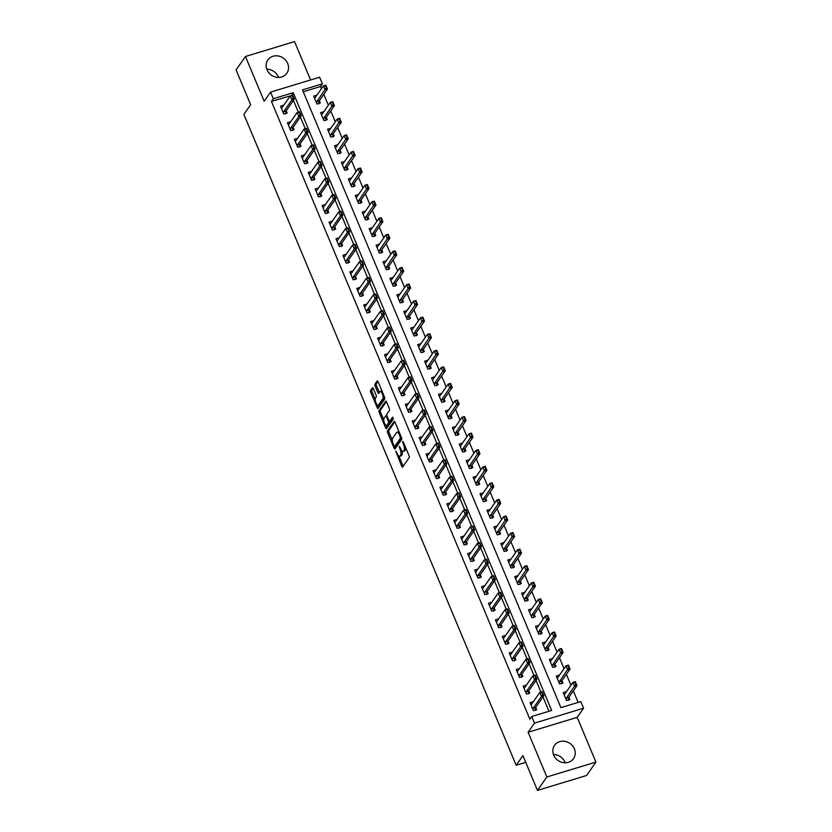 <?xml version="1.0" encoding="UTF-8"?>
<svg xmlns="http://www.w3.org/2000/svg" width="832" height="832" viewBox="0 0 832 832"><rect width="100%" height="100%" fill="white"/><g stroke="black" fill="none" stroke-linecap="round" stroke-linejoin="round"><path stroke-width="1.25" d="M395.782 451.162L401.69 466.274A1.456 0.52 -106.9 0 0 402.49 467.137A1.456 0.52 -106.9 0 0 402.605 467.043L409.23 457.569A1.456 0.52 -106.9 0 0 409.053 455.738L403.27 441.906L402.636 441.366L403.51 444.434A4.67 1.685 -106.9 0 1 404.071 450.289L403.52 451.079A4.67 1.685 -106.9 0 1 403.135 451.381A4.67 1.685 -106.9 0 1 400.598 448.594L399.214 446.264L400.078 449.332A4.67 1.685 -106.9 0 1 400.65 455.187L400.098 455.978A4.67 1.685 -106.9 0 1 399.703 456.279A4.67 1.685 -106.9 0 1 397.176 453.492L395.782 451.162M266.791 69.222A11.586 10.4 -145.1 0 1 278.314 76.887A11.586 10.4 -145.1 0 1 278.522 77.418M266.999 69.753A11.586 10.4 34.9 0 0 276.422 77.241A11.586 10.4 34.9 0 0 286.842 73.247A11.586 10.4 34.9 0 0 287.685 63.471A11.586 10.4 34.9 0 0 278.262 55.983A11.586 10.4 34.9 0 0 267.842 59.977A11.586 10.4 34.9 0 0 266.999 69.753M553.478 754.582A11.586 10.4 -145.1 0 1 565.001 762.247A11.586 10.4 -145.1 0 1 565.209 762.778M553.686 755.113A11.586 10.4 34.9 0 0 563.118 762.601A11.586 10.4 34.9 0 0 573.529 758.607A11.586 10.4 34.9 0 0 574.382 748.831A11.586 10.4 34.9 0 0 564.949 741.354A11.586 10.4 34.9 0 0 554.538 745.337A11.586 10.4 34.9 0 0 553.686 755.113M373.35 388.586A1.456 0.52 -106.9 0 0 372.549 387.712A1.456 0.52 -106.9 0 0 372.434 387.806L370.573 390.468A1.456 0.52 -106.9 0 0 370.75 392.298L377.177 407.649A1.456 0.52 -106.9 0 0 377.967 408.522A1.456 0.52 -106.9 0 0 378.082 408.429L384.706 398.944A1.456 0.52 -106.9 0 0 384.53 397.114L378.113 381.763A1.456 0.52 -106.9 0 0 377.322 380.89A1.456 0.52 -106.9 0 0 377.198 380.983L374.951 384.197A1.456 0.52 -106.9 0 0 375.128 386.027L377.874 392.6A1.456 0.52 -106.9 0 0 378.674 393.463A1.456 0.52 -106.9 0 0 378.789 393.37L379.902 391.778A3.9 1.404 -106.9 0 1 380.224 391.529A3.9 1.404 -106.9 0 1 382.533 394.347A3.9 1.404 -106.9 0 1 382.814 398.746L378.456 404.986A3.9 1.404 -106.9 0 1 378.134 405.236A3.9 1.404 -106.9 0 1 375.825 402.418A3.9 1.404 -106.9 0 1 375.544 398.018L376.272 396.978A1.456 0.52 -106.9 0 0 376.095 395.158L373.35 388.586M273.322 98.738L270.546 92.113L319.623 77.22L322.39 83.845L302.494 89.887L560.914 707.637L580.809 701.605L583.575 708.23L534.508 723.122L531.731 716.498L551.626 710.455L293.218 92.706L273.322 98.738L271.44 101.421L529.859 719.181L531.731 716.498M537.472 790.4L546.842 776.984L595.92 762.091L586.539 775.507L537.472 790.4L522.912 755.602L516.162 765.263L243.89 114.369L250.64 104.707L236.08 69.909L245.461 56.493L264.17 101.234L270.546 92.113M595.92 762.091L577.2 717.35L528.133 732.243L546.842 776.984M528.133 732.243L534.508 723.122M387.504 430.934A1.456 0.52 -106.9 0 0 387.681 432.765L394.098 448.115A1.456 0.52 -106.9 0 0 394.888 448.989A1.456 0.52 -106.9 0 0 395.013 448.895L401.638 439.41A1.456 0.52 -106.9 0 0 401.461 437.58L395.044 422.23A1.456 0.52 -106.9 0 0 394.243 421.366A1.456 0.52 -106.9 0 0 394.129 421.46L387.504 430.934L388.825 430.529A1.456 0.52 -106.9 0 0 389.002 432.359L392.319 440.274M385.632 427.887L379.215 412.526A1.456 0.52 -106.9 0 1 379.038 410.706L385.663 401.222A1.456 0.52 -106.9 0 1 385.788 401.128A1.456 0.52 -106.9 0 1 386.578 401.991L389.324 408.564A1.456 0.52 -106.9 0 1 389.501 410.394L386.818 414.242A1.456 0.52 -106.9 0 0 386.994 416.073L388.814 420.43A1.456 0.52 -106.9 0 0 389.605 421.294A1.456 0.52 -106.9 0 0 389.73 421.2L392.61 417.134L393.286 419.016L386.547 428.657A1.456 0.52 -106.9 0 1 386.433 428.75A1.456 0.52 -106.9 0 1 385.632 427.887L386.963 427.482L386.069 425.35M310.575 79.966L294.528 41.6L245.461 56.493M548.964 711.266L542.974 696.946M540.956 692.11L536.047 680.378M534.019 675.532L529.11 663.801M527.093 658.965L522.184 647.234M520.156 642.398L515.247 630.666M513.23 625.82L508.321 614.089M506.293 609.253L501.384 597.522M499.366 592.686L494.458 580.954M492.43 576.108L487.521 564.377M485.503 559.541L480.594 547.81M478.566 542.974L473.658 531.242M471.64 526.396L466.731 514.665M464.703 509.829L459.794 498.098M457.777 493.262L452.868 481.53M450.84 476.684L445.931 464.953M443.914 460.117L439.005 448.386M436.977 443.55L432.068 431.818M430.05 426.972L425.142 415.241M423.114 410.405L418.205 398.674M416.187 393.838L411.278 382.106M409.25 377.26L404.342 365.529M402.324 360.693L397.415 348.962M395.387 344.126L390.478 332.394M388.45 327.548L383.552 315.817M381.524 310.981L376.615 299.25M374.587 294.414L369.689 282.682M367.661 277.836L362.752 266.105M360.724 261.269L355.826 249.538M353.798 244.702L348.889 232.97M346.861 228.124L341.962 216.393M339.934 211.557L335.026 199.826M332.998 194.99L328.099 183.258M326.071 178.412L321.162 166.681M319.134 161.845L314.236 150.114M312.208 145.278L307.299 133.546M305.271 128.7L300.373 116.969M298.345 112.133L293.436 100.402M291.408 95.566L271.44 101.421M533.343 701.688L530.057 702.686L533.385 710.642L536.702 709.634L535.735 707.314M526.406 685.121L523.12 686.109L526.448 694.065L529.766 693.056L528.798 690.747M519.48 668.543L516.194 669.542L519.522 677.498L522.839 676.489L521.862 674.17M512.543 651.976L509.257 652.974L512.585 660.93L515.902 659.922L514.935 657.602M505.617 635.409L502.33 636.397L505.658 644.353L508.976 643.344L507.998 641.035M498.68 618.831L495.394 619.83L498.722 627.786L502.039 626.777L501.072 624.458M491.754 602.264L488.467 603.262L491.795 611.218L495.113 610.21L494.135 607.89M484.817 585.697L481.53 586.685L484.858 594.641L488.176 593.642L487.209 591.323M477.89 569.119L474.604 570.118L477.932 578.074L481.25 577.065L480.272 574.746M470.954 552.552L467.667 553.55L470.995 561.506L474.313 560.498L473.346 558.178M464.027 535.985L460.741 536.973L464.069 544.929L467.386 543.93L466.409 541.611M457.09 519.407L453.804 520.406L457.132 528.362L460.45 527.353L459.482 525.034M450.164 502.84L446.878 503.838L450.206 511.794L453.523 510.786L452.546 508.466M443.227 486.273L439.941 487.261L443.269 495.217L446.586 494.218L445.619 491.899M436.301 469.695L433.014 470.694L436.342 478.65L439.66 477.641L438.682 475.332M429.364 453.128L426.078 454.126L429.406 462.082L432.723 461.074L431.756 458.754M422.438 436.561L419.151 437.549L422.479 445.505L425.797 444.506L424.819 442.187M415.501 419.983L412.214 420.982L415.542 428.938L418.86 427.929L417.893 425.62M408.574 403.416L405.288 404.414L408.616 412.37L411.934 411.362L410.956 409.042M401.638 386.849L398.351 387.837L401.679 395.793L404.997 394.794L404.03 392.475M394.711 370.271L391.425 371.27L394.753 379.226L398.07 378.217L397.093 375.908M387.774 353.704L384.488 354.702L387.816 362.658L391.134 361.65L390.166 359.33M380.848 337.137L377.562 338.135L380.89 346.081L384.207 345.082L383.23 342.763M373.911 320.559L370.625 321.558L373.953 329.514L377.27 328.505L376.303 326.196M366.985 303.992L363.698 304.99L367.026 312.946L370.344 311.938L369.366 309.618M360.048 287.425L356.762 288.423L360.09 296.369L363.407 295.37L362.44 293.051M353.122 270.847L349.835 271.846L353.163 279.802L356.481 278.793L355.503 276.484M346.185 254.28L342.898 255.278L346.226 263.234L349.544 262.226L348.577 259.906M339.258 237.713L335.972 238.711L339.3 246.657L342.618 245.658L341.64 243.339M332.322 221.135L329.035 222.134L332.363 230.09L335.681 229.081L334.714 226.772M325.385 204.568L322.109 205.566L325.437 213.522L328.754 212.514L327.777 210.194M318.458 188.001L315.172 188.999L318.5 196.945L321.818 195.946L320.85 193.627M311.522 171.423L308.246 172.422L311.574 180.378L314.881 179.369L313.914 177.06M304.595 154.856L301.309 155.854L304.637 163.81L307.954 162.802L306.987 160.482M297.658 138.289L294.382 139.287L297.71 147.233L301.018 146.234L300.05 143.915M290.732 121.711L287.446 122.71L290.774 130.666L294.091 129.657L293.124 127.348M283.795 105.144L280.519 106.142L283.847 114.098L287.154 113.09L286.187 110.77M578.146 702.406L573.331 690.893M570.96 685.235L566.394 674.326M564.034 668.668L559.468 657.758M557.097 652.09L552.531 641.181M550.17 635.523L545.605 624.614M543.234 618.956L538.668 608.046M536.307 602.378L531.742 591.469M529.37 585.811L524.805 574.902M522.444 569.244L517.878 558.334M515.507 552.666L510.942 541.757M508.581 536.099L504.015 525.19M501.644 519.532L497.078 508.622M494.718 502.954L490.152 492.045M487.781 486.387L483.215 475.478M480.854 469.82L476.289 458.91M473.918 453.242L469.352 442.333M466.991 436.675L462.426 425.766M460.054 420.108L455.489 409.198M453.128 403.53L448.562 392.621M446.191 386.963L441.626 376.054M439.265 370.396L434.699 359.486M432.328 353.818L427.762 342.909M425.402 337.251L420.836 326.342M418.465 320.684L413.899 309.774M411.538 304.106L406.973 293.197M404.602 287.539L400.036 276.63M397.675 270.972L393.11 260.062M390.738 254.394L386.173 243.485M383.812 237.827L379.246 226.918M376.875 221.26L372.31 210.35M369.949 204.682L365.383 193.773M363.012 188.115L358.446 177.206M356.086 171.548L351.52 160.638M349.149 154.97L344.583 144.061M342.222 138.403L337.657 127.494M335.286 121.836L330.72 110.926M328.359 105.258L323.794 94.349M321.422 88.691L320.518 86.528L303.285 91.759M566.498 691.621L563.212 692.619L566.54 700.575L569.858 699.566L568.89 697.247M559.562 675.054L556.286 676.052L559.614 684.008L562.921 682.999L561.954 680.68M552.635 658.486L549.349 659.474L552.677 667.43L555.994 666.422L555.027 664.113M545.698 641.909L542.422 642.907L545.75 650.863L549.058 649.854L548.09 647.535M538.772 625.342L535.486 626.34L538.814 634.296L542.131 633.287L541.164 630.968M531.835 608.774L528.559 609.762L531.887 617.718L535.194 616.71L534.227 614.401M524.909 592.197L521.622 593.195L524.95 601.151L528.268 600.142L527.301 597.823M517.972 575.63L514.696 576.628L518.024 584.584L521.331 583.575L520.364 581.256M511.046 559.062L507.759 560.05L511.087 568.006L514.405 566.998L513.438 564.689M504.109 542.485L500.833 543.483L504.161 551.439L507.468 550.43L506.501 548.111M497.182 525.918L493.896 526.916L497.224 534.872L500.542 533.863L499.574 531.544M490.246 509.35L486.97 510.338L490.298 518.294L493.605 517.286L492.638 514.977M483.319 492.773L480.033 493.771L483.361 501.727L486.678 500.718L485.711 498.399M476.382 476.206L473.106 477.204L476.434 485.16L479.742 484.151L478.774 481.832M469.456 459.638L466.17 460.626L469.498 468.582L472.815 467.584L471.848 465.265M462.519 443.061L459.243 444.059L462.571 452.015L465.878 451.006L464.911 448.687M455.593 426.494L452.306 427.492L455.634 435.448L458.952 434.439L457.985 432.12M448.656 409.926L445.38 410.914L448.708 418.87L452.015 417.872L451.048 415.553M441.73 393.349L438.443 394.347L441.771 402.303L445.089 401.294L444.122 398.986M434.793 376.782L431.517 377.78L434.845 385.736L438.152 384.727L437.185 382.408M427.866 360.214L424.58 361.202L427.908 369.158L431.226 368.16L430.258 365.841M420.93 343.637L417.654 344.635L420.982 352.591L424.289 351.582L423.322 349.274M414.003 327.07L410.717 328.068L414.045 336.024L417.362 335.015L416.395 332.696M407.066 310.502L403.79 311.49L407.118 319.446L410.426 318.448L409.458 316.129M400.14 293.925L396.854 294.923L400.182 302.879L403.499 301.87L402.532 299.562M393.203 277.358L389.927 278.356L393.255 286.312L396.562 285.303L395.595 282.984M386.277 260.79L382.99 261.778L386.318 269.734L389.636 268.736L388.669 266.417M379.34 244.213L376.064 245.211L379.392 253.167L382.699 252.158L381.732 249.85M372.414 227.646L369.127 228.644L372.455 236.6L375.773 235.591L374.806 233.272M365.477 211.078L362.201 212.077L365.518 220.022L368.836 219.024L367.869 216.705M358.55 194.501L355.264 195.499L358.592 203.455L361.91 202.446L360.942 200.138M351.614 177.934L348.338 178.932L351.655 186.888L354.973 185.879L354.006 183.56M344.687 161.366L341.401 162.365L344.729 170.31L348.046 169.312L347.079 166.993M337.75 144.789L334.474 145.787L337.792 153.743L341.11 152.734L340.142 150.426M330.824 128.222L327.538 129.22L330.866 137.176L334.183 136.167L333.216 133.848M323.887 111.654L320.611 112.653L323.929 120.598L327.246 119.6L326.279 117.281M316.961 95.077L313.674 96.075L317.002 104.031L320.32 103.022L319.353 100.714M516.162 765.263L525.741 762.351M320.518 86.528L322.39 83.845M577.2 717.35L583.575 708.23M291.335 95.389L293.218 92.706M399.703 456.279L401.034 455.874A4.67 1.685 -106.9 0 0 401.419 455.572L400.098 455.978M402.054 450.944A4.67 1.685 -106.9 0 1 401.97 454.782L401.419 455.572M403.135 451.381L404.456 450.975A4.67 1.685 -106.9 0 0 404.841 450.674L403.52 451.079M405.746 447.824A4.67 1.685 -106.9 0 1 405.392 449.883L404.841 450.674M398.923 456.082L403.021 465.868A1.456 0.52 -106.9 0 0 403.187 466.211M394.867 421.886L388.825 430.529M394.898 446.462L395.429 447.72A1.456 0.52 -106.9 0 0 395.595 448.063M394.014 445.952L394.659 446.493L400.473 438.173L399.558 435.001A4.67 1.685 -106.9 0 0 397.03 432.224A4.67 1.685 -106.9 0 0 396.635 432.526L392.662 438.214A4.67 1.685 -106.9 0 0 393.224 444.059L394.014 445.952M395.793 446.15L394.659 446.493M401.617 438.027L395.98 446.087M399.131 432.016A4.67 1.685 -106.9 0 0 398.351 431.818L397.03 432.224M383.729 419.744L380.536 412.131L379.215 412.526M386.412 401.648L380.359 410.301A1.456 0.52 -106.9 0 0 380.536 412.131M390.78 420.878A1.456 0.52 -106.9 0 0 390.926 420.888A1.456 0.52 -106.9 0 0 391.05 420.794L393.172 417.768M384.02 418.226A3.9 1.404 -106.9 0 0 384.301 422.625A3.9 1.404 -106.9 0 0 386.61 425.443A3.9 1.404 -106.9 0 0 386.932 425.194L388.471 422.989A1.456 0.52 -106.9 0 0 388.294 421.169L386.474 416.801A1.456 0.52 -106.9 0 0 385.684 415.938A1.456 0.52 -106.9 0 0 385.559 416.031L384.02 418.226M386.61 425.443L387.941 425.038A3.9 1.404 -106.9 0 0 388.263 424.788L386.932 425.194M389.792 421.242A1.456 0.52 -106.9 0 1 389.802 422.594L388.263 424.788M378.134 405.236L379.454 404.83A3.9 1.404 -106.9 0 0 379.777 404.581L378.456 404.986M384.446 396.906A3.9 1.404 -106.9 0 1 384.145 398.341L379.777 404.581M382.054 391.196A3.9 1.404 -106.9 0 0 381.555 391.123L380.224 391.529M377.946 381.42L376.282 383.802A1.456 0.52 -106.9 0 0 376.459 385.622L379.205 392.194A1.456 0.52 -106.9 0 0 379.371 392.538M377.624 405.163L378.498 407.243A1.456 0.52 -106.9 0 0 378.664 407.597M373.173 388.242L371.904 390.062A1.456 0.52 -106.9 0 0 372.081 391.893L375.242 399.464M564.782 694.075L563.93 694.335M568.526 700.409L568.662 697.674A1.487 0.53 73.1 0 1 568.745 697.455L577.002 685.651L574.61 686.369L572.946 682.396L564.699 694.2A1.487 0.53 73.1 0 1 564.574 694.294L563.971 694.418M574.85 682.386L572.946 682.396L575.338 681.668L577.002 685.651L574.85 682.386L576.077 684.258M566.062 699.431L566.27 698.402A1.487 0.53 73.1 0 1 566.363 698.173L575.682 684.382M575.245 682.271L575.338 681.668M530.774 704.402L531.627 704.142M530.806 704.486L531.398 704.361A1.487 0.53 -106.9 0 0 531.419 704.361A1.487 0.53 -106.9 0 0 531.544 704.267L539.791 692.463L542.173 691.735L543.837 695.708L535.59 707.512A1.487 0.53 -106.9 0 0 535.506 707.741L535.371 710.476M542.922 694.325L541.684 692.453L543.837 695.708L541.455 696.436L533.208 708.24A1.487 0.53 -106.9 0 0 533.114 708.469L532.906 709.488M542.516 694.439L541.455 696.436L539.791 692.463L541.684 692.453M542.173 691.735L542.09 692.338M557.856 677.508L557.003 677.768M561.6 683.842L561.725 681.106A1.487 0.53 73.1 0 1 561.818 680.878L570.066 669.074L567.684 669.802L566.02 665.829L557.762 677.633A1.487 0.53 73.1 0 1 557.648 677.726L557.034 677.851M567.913 665.818L566.02 665.829L568.402 665.101L570.066 669.074L567.913 665.818L569.14 667.69M559.125 682.854L559.343 681.834A1.487 0.53 73.1 0 1 559.426 681.606L568.745 667.805M568.308 665.704L568.402 665.101M550.919 660.93L550.066 661.19M554.663 667.264L554.798 664.539A1.487 0.53 73.1 0 1 554.882 664.31L563.139 652.506L560.747 653.234L559.083 649.251L550.836 661.055A1.487 0.53 73.1 0 1 550.711 661.159A1.487 0.53 73.1 0 1 550.69 661.159L550.108 661.284M560.986 649.251L559.083 649.251L561.475 648.534L563.139 652.506L560.986 649.251L562.214 651.113M552.198 666.286L552.406 665.257A1.487 0.53 73.1 0 1 552.5 665.038L561.818 651.238M561.382 649.126L561.475 648.534M543.993 644.363L543.14 644.623M547.737 650.697L547.862 647.962A1.487 0.53 73.1 0 1 547.955 647.743L556.202 635.939L553.821 636.657L552.157 632.684L543.899 644.488A1.487 0.53 73.1 0 1 543.785 644.582L543.171 644.706M554.05 632.674L552.157 632.684L554.538 631.956L556.202 635.939L554.05 632.674L555.277 634.546M545.262 649.719L545.48 648.69A1.487 0.53 73.1 0 1 545.563 648.461L554.882 634.67M554.445 632.559L554.538 631.956M523.838 687.825L524.69 687.565M523.879 687.918L524.472 687.794A1.487 0.53 -106.9 0 0 524.482 687.794A1.487 0.53 -106.9 0 0 524.607 687.69L532.854 675.886L535.246 675.168L536.91 679.141L528.663 690.945A1.487 0.53 -106.9 0 0 528.57 691.174L528.445 693.898M535.985 677.747L534.758 675.886L536.91 679.141L534.518 679.869L526.271 691.673A1.487 0.53 -106.9 0 0 526.188 691.891L525.97 692.921M535.59 677.872L534.518 679.869L532.854 675.886L534.758 675.886M535.246 675.168L535.153 675.761M516.911 671.258L517.764 670.998M516.942 671.341L517.535 671.226A1.487 0.53 -106.9 0 0 517.556 671.216A1.487 0.53 -106.9 0 0 517.681 671.122L525.928 659.318L528.31 658.59L529.974 662.574L521.726 674.378A1.487 0.53 -106.9 0 0 521.643 674.596L521.508 677.331M529.048 661.18L527.821 659.308L529.974 662.574L527.592 663.291L519.334 675.095A1.487 0.53 -106.9 0 0 519.251 675.324L519.043 676.354M528.653 661.305L527.592 663.291L525.928 659.318L527.821 659.308M528.31 658.59L528.226 659.194M509.974 654.69L510.827 654.43M510.016 654.774L510.609 654.649A1.487 0.53 -106.9 0 0 510.619 654.649A1.487 0.53 -106.9 0 0 510.744 654.555L518.991 642.751L521.383 642.023L523.047 645.996L514.8 657.8A1.487 0.53 -106.9 0 0 514.706 658.029L514.582 660.764M522.122 644.613L520.894 642.741L523.047 645.996L520.655 646.724L512.408 658.528A1.487 0.53 -106.9 0 0 512.325 658.757L512.106 659.776M521.726 644.727L520.655 646.724L518.991 642.751L520.894 642.741M521.383 642.023L521.29 642.626M537.056 627.796L536.203 628.056M540.8 634.13L540.935 631.394A1.487 0.53 73.1 0 1 541.018 631.166L549.276 619.362L546.884 620.09L545.22 616.117L536.973 627.921A1.487 0.53 73.1 0 1 536.848 628.014L536.245 628.139M547.123 616.106L545.22 616.117L547.612 615.389L549.276 619.362L547.123 616.106L548.35 617.978M538.335 633.142L538.543 632.122A1.487 0.53 73.1 0 1 538.637 631.894L547.955 618.093M547.518 615.992L547.612 615.389M503.048 638.113L503.901 637.853M503.079 638.206L503.672 638.082A1.487 0.53 -106.9 0 0 503.693 638.082A1.487 0.53 -106.9 0 0 503.818 637.978L512.065 626.174L514.446 625.456L516.11 629.429L507.863 641.233A1.487 0.53 -106.9 0 0 507.78 641.462L507.645 644.186M515.185 628.035L513.958 626.174L516.11 629.429L513.729 630.157L505.471 641.961A1.487 0.53 -106.9 0 0 505.388 642.179L505.18 643.209M514.79 628.16L513.729 630.157L512.065 626.174L513.958 626.174M514.446 625.456L514.363 626.049M530.13 611.218L529.277 611.478M533.874 617.552L533.998 614.827A1.487 0.53 73.1 0 1 534.092 614.598L542.339 602.794L539.958 603.522L538.294 599.539L530.036 611.343A1.487 0.53 73.1 0 1 529.922 611.447A1.487 0.53 73.1 0 1 529.901 611.447L529.308 611.572M540.186 599.539L538.294 599.539L540.675 598.822L542.339 602.794L540.186 599.539L541.414 601.401M531.398 616.574L531.617 615.545A1.487 0.53 73.1 0 1 531.7 615.326L541.018 601.526M540.582 599.414L540.675 598.822M496.111 621.546L496.964 621.286M496.153 621.629L496.746 621.514A1.487 0.53 -106.9 0 0 496.756 621.504A1.487 0.53 -106.9 0 0 496.881 621.41L505.128 609.606L507.52 608.878L509.184 612.862L500.937 624.666A1.487 0.53 -106.9 0 0 500.843 624.884L500.718 627.619M508.258 611.468L507.031 609.596L509.184 612.862L506.792 613.579L498.545 625.383A1.487 0.53 -106.9 0 0 498.462 625.612L498.243 626.642M507.863 611.593L506.792 613.579L505.128 609.606L507.031 609.596M507.52 608.878L507.426 609.482M523.193 594.651L522.34 594.911M526.937 600.985L527.072 598.25A1.487 0.53 73.1 0 1 527.155 598.031L535.413 586.227L533.021 586.945L531.357 582.972L523.11 594.776A1.487 0.53 73.1 0 1 522.985 594.87L522.382 594.994M533.26 582.962L531.357 582.972L533.749 582.244L535.413 586.227L533.26 582.962L534.487 584.834M524.472 600.007L524.68 598.978A1.487 0.53 73.1 0 1 524.774 598.749L534.092 584.958M533.655 582.847L533.749 582.244M489.185 604.978L490.038 604.718M489.216 605.062L489.809 604.937A1.487 0.53 -106.9 0 0 489.83 604.937A1.487 0.53 -106.9 0 0 489.954 604.843L498.202 593.039L500.583 592.311L502.247 596.284L494 608.088A1.487 0.53 -106.9 0 0 493.917 608.317L493.782 611.052M501.322 594.901L500.094 593.029L502.247 596.284L499.866 597.012L491.608 608.816A1.487 0.53 -106.9 0 0 491.525 609.045L491.317 610.064M500.926 595.015L499.866 597.012L498.202 593.039L500.094 593.029M500.583 592.311L500.49 592.914M516.266 578.084L515.414 578.344M520.01 584.418L520.135 581.682A1.487 0.53 73.1 0 1 520.229 581.454L528.476 569.65L526.084 570.378L524.43 566.405L516.173 578.209A1.487 0.53 73.1 0 1 516.048 578.302L515.445 578.427M526.323 566.394L524.43 566.405L526.812 565.677L528.476 569.65L526.323 566.394L527.55 568.266M517.535 583.43L517.754 582.41A1.487 0.53 73.1 0 1 517.837 582.182L527.155 568.381M526.718 566.28L526.812 565.677M482.248 588.401L483.101 588.141M482.29 588.494L482.882 588.37A1.487 0.53 -106.9 0 0 482.893 588.37A1.487 0.53 -106.9 0 0 483.018 588.266L491.265 576.462L493.657 575.744L495.321 579.717L487.074 591.521A1.487 0.53 -106.9 0 0 486.98 591.75L486.855 594.474M494.395 578.323L493.168 576.462L495.321 579.717L492.929 580.445L484.682 592.249A1.487 0.53 -106.9 0 0 484.598 592.467L484.38 593.497M494 578.448L492.929 580.445L491.265 576.462L493.168 576.462M493.657 575.744L493.563 576.337M509.33 561.506L508.477 561.766M513.074 567.84L513.209 565.115A1.487 0.53 73.1 0 1 513.292 564.886L521.55 553.082L519.158 553.81L517.494 549.827L509.246 561.631A1.487 0.53 73.1 0 1 509.122 561.735A1.487 0.53 73.1 0 1 509.101 561.735L508.518 561.86M519.397 549.827L517.494 549.827L519.886 549.11L521.55 553.082L519.397 549.827L520.624 551.689M510.609 566.862L510.817 565.833A1.487 0.53 73.1 0 1 510.91 565.614L520.229 551.814M519.792 549.702L519.886 549.11M475.322 571.834L476.174 571.574M475.353 571.917L475.946 571.802A1.487 0.53 -106.9 0 0 475.966 571.792A1.487 0.53 -106.9 0 0 476.091 571.698L484.338 559.894L486.72 559.166L488.384 563.15L480.137 574.954A1.487 0.53 -106.9 0 0 480.054 575.172L479.918 577.907M487.458 561.756L486.231 559.884L488.384 563.15L486.002 563.867L477.745 575.671A1.487 0.53 -106.9 0 0 477.662 575.9L477.454 576.93M487.063 561.881L486.002 563.867L484.338 559.894L486.231 559.884M486.72 559.166L486.626 559.77M502.403 544.939L501.55 545.199M506.147 551.273L506.272 548.538A1.487 0.53 73.1 0 1 506.366 548.319L514.613 536.515L512.221 537.233L510.567 533.26L502.31 545.064A1.487 0.53 73.1 0 1 502.185 545.158L501.582 545.282M512.46 533.25L510.567 533.26L512.949 532.532L514.613 536.515L512.46 533.25L513.687 535.122M503.672 550.295L503.89 549.266A1.487 0.53 73.1 0 1 503.974 549.037L513.292 535.246M512.855 533.135L512.949 532.532M468.385 555.266L469.238 555.006M468.426 555.35L469.019 555.225A1.487 0.53 -106.9 0 0 469.03 555.225A1.487 0.53 -106.9 0 0 469.154 555.131L477.402 543.327L479.794 542.599L481.458 546.572L473.21 558.376A1.487 0.53 -106.9 0 0 473.117 558.605L472.982 561.34M480.532 545.189L479.305 543.317L481.458 546.572L479.066 547.3L470.818 559.104A1.487 0.53 -106.9 0 0 470.735 559.333L470.517 560.352M480.137 545.303L479.066 547.3L477.402 543.327L479.305 543.317M479.794 542.599L479.7 543.202M495.466 528.372L494.614 528.632M499.21 534.706L499.346 531.97A1.487 0.53 73.1 0 1 499.429 531.742L507.686 519.938L505.294 520.666L503.63 516.693L495.383 528.497A1.487 0.53 73.1 0 1 495.258 528.59L494.655 528.715M505.534 516.682L503.63 516.693L506.022 515.965L507.686 519.938L505.534 516.682L506.761 518.554M496.746 533.718L496.954 532.698A1.487 0.53 73.1 0 1 497.047 532.47L506.366 518.669M505.929 516.568L506.022 515.965M461.458 538.689L462.311 538.429M461.49 538.782L462.082 538.658A1.487 0.53 -106.9 0 0 462.103 538.658A1.487 0.53 -106.9 0 0 462.218 538.554L470.475 526.75L472.857 526.032L474.521 530.005L466.274 541.809A1.487 0.53 -106.9 0 0 466.19 542.038L466.055 544.762M473.595 528.611L472.368 526.75L474.521 530.005L472.139 530.733L463.882 542.537A1.487 0.53 -106.9 0 0 463.798 542.755L463.59 543.785M473.2 528.736L472.139 530.733L470.475 526.75L472.368 526.75M472.857 526.032L472.763 526.625M488.54 511.794L487.687 512.054M492.284 518.128L492.409 515.403A1.487 0.53 73.1 0 1 492.502 515.174L500.75 503.37L498.358 504.098L496.704 500.115L488.446 511.919A1.487 0.53 73.1 0 1 488.322 512.023L487.718 512.148M498.597 500.115L496.704 500.115L499.086 499.398L500.75 503.37L498.597 500.115L499.824 501.977M489.809 517.15L490.027 516.121A1.487 0.53 73.1 0 1 490.11 515.902L499.429 502.102M498.992 499.99L499.086 499.398M454.522 522.122L455.374 521.862M454.563 522.205L455.156 522.09A1.487 0.53 -106.9 0 0 455.166 522.08A1.487 0.53 -106.9 0 0 455.291 521.986L463.538 510.182L465.93 509.454L467.594 513.438L459.347 525.242A1.487 0.53 -106.9 0 0 459.254 525.46L459.118 528.195M466.669 512.044L465.442 510.172L467.594 513.438L465.202 514.155L456.955 525.959A1.487 0.53 -106.9 0 0 456.872 526.188L456.654 527.218M466.274 512.169L465.202 514.155L463.538 510.182L465.442 510.172M465.93 509.454L465.837 510.058M481.603 495.227L480.75 495.487M485.347 501.561L485.482 498.826A1.487 0.53 73.1 0 1 485.566 498.607L493.823 486.803L491.431 487.521L489.767 483.548L481.52 495.352A1.487 0.53 73.1 0 1 481.395 495.446A1.487 0.53 73.1 0 1 481.374 495.456L480.792 495.57M491.67 483.538L489.767 483.548L492.159 482.82L493.823 486.803L491.67 483.538L492.898 485.41M482.882 500.583L483.09 499.554A1.487 0.53 73.1 0 1 483.184 499.325L492.502 485.534M492.066 483.423L492.159 482.82M447.595 505.554L448.448 505.294M447.626 505.638L448.219 505.513A1.487 0.53 -106.9 0 0 448.24 505.513A1.487 0.53 -106.9 0 0 448.354 505.419L456.612 493.615L458.994 492.887L460.658 496.86L452.41 508.664A1.487 0.53 -106.9 0 0 452.327 508.893L452.192 511.628M459.732 495.477L458.505 493.605L460.658 496.86L458.276 497.588L450.018 509.392A1.487 0.53 -106.9 0 0 449.935 509.621L449.727 510.64M459.337 495.591L458.276 497.588L456.612 493.615L458.505 493.605M458.994 492.887L458.9 493.49M474.677 478.66L473.824 478.92M478.421 484.994L478.546 482.258A1.487 0.53 73.1 0 1 478.639 482.03L486.886 470.226L484.494 470.954L482.841 466.981L474.583 478.785A1.487 0.53 73.1 0 1 474.458 478.878L473.855 479.003M484.734 466.97L482.841 466.981L485.222 466.253L486.886 470.226L484.734 466.97L485.961 468.842M475.946 484.006L476.164 482.986A1.487 0.53 73.1 0 1 476.247 482.758L485.566 468.957M485.129 466.856L485.222 466.253M440.658 488.977L441.511 488.717M440.7 489.07L441.293 488.946A1.487 0.53 -106.9 0 0 441.303 488.946A1.487 0.53 -106.9 0 0 441.428 488.842L449.675 477.038L452.067 476.32L453.731 480.293L445.474 492.097A1.487 0.53 -106.9 0 0 445.39 492.326L445.255 495.05M452.806 478.899L451.578 477.038L453.731 480.293L451.339 481.021L443.092 492.825A1.487 0.53 -106.9 0 0 443.009 493.043L442.79 494.073M452.41 479.024L451.339 481.021L449.675 477.038L451.578 477.038M452.067 476.32L451.974 476.913M467.74 462.082L466.887 462.342M471.484 468.416L471.619 465.691A1.487 0.53 73.1 0 1 471.702 465.462L479.96 453.658L477.568 454.386L475.904 450.403L467.657 462.207A1.487 0.53 73.1 0 1 467.532 462.311L466.929 462.436M477.807 450.403L475.904 450.403L478.296 449.686L479.96 453.658L477.807 450.403L479.034 452.265M469.019 467.438L469.227 466.409A1.487 0.53 73.1 0 1 469.321 466.19L478.629 452.39M478.202 450.278L478.296 449.686M433.732 472.41L434.585 472.15M433.763 472.493L434.356 472.378A1.487 0.53 -106.9 0 0 434.377 472.368A1.487 0.53 -106.9 0 0 434.491 472.274L442.749 460.47L445.13 459.742L446.794 463.726L438.547 475.53A1.487 0.53 -106.9 0 0 438.464 475.748L438.329 478.483M445.869 462.332L444.642 460.46L446.794 463.726L444.413 464.443L436.155 476.247A1.487 0.53 -106.9 0 0 436.072 476.476L435.864 477.506M445.474 462.457L444.413 464.443L442.749 460.47L444.642 460.46M445.13 459.742L445.037 460.346M460.814 445.515L459.961 445.775M464.558 451.849L464.682 449.114A1.487 0.53 73.1 0 1 464.776 448.895L473.023 437.091L470.631 437.809L468.967 433.836L460.72 445.64A1.487 0.53 73.1 0 1 460.595 445.734A1.487 0.53 73.1 0 1 460.585 445.744L459.992 445.858M470.87 433.826L468.967 433.836L471.359 433.108L473.023 437.091L470.87 433.826L472.098 435.698M462.082 450.871L462.301 449.842A1.487 0.53 73.1 0 1 462.384 449.613L471.702 435.822M471.266 433.711L471.359 433.108M426.795 455.842L427.648 455.582M426.837 455.926L427.43 455.801A1.487 0.53 -106.9 0 0 427.44 455.801A1.487 0.53 -106.9 0 0 427.565 455.707L435.812 443.903L438.204 443.175L439.868 447.148L431.61 458.952A1.487 0.53 -106.9 0 0 431.527 459.181L431.392 461.916M438.942 445.765L437.715 443.893L439.868 447.148L437.476 447.876L429.229 459.68A1.487 0.53 -106.9 0 0 429.146 459.909L428.927 460.928M438.547 445.879L437.476 447.876L435.812 443.903L437.715 443.893M438.204 443.175L438.11 443.778M453.877 428.948L453.024 429.208M457.621 435.282L457.756 432.546A1.487 0.53 73.1 0 1 457.839 432.318L466.097 420.514L463.705 421.242L462.041 417.269L453.794 429.073A1.487 0.53 73.1 0 1 453.669 429.166L453.066 429.291M463.944 417.258L462.041 417.269L464.433 416.541L466.097 420.514L463.944 417.258L465.171 419.13M455.156 434.294L455.364 433.274A1.487 0.53 73.1 0 1 455.458 433.046L464.766 419.245M464.339 417.144L464.433 416.541M419.869 439.265L420.722 439.005M419.9 439.358L420.493 439.234A1.487 0.53 -106.9 0 0 420.514 439.234A1.487 0.53 -106.9 0 0 420.628 439.13L428.886 427.326L431.267 426.608L432.931 430.581L424.684 442.385A1.487 0.53 -106.9 0 0 424.601 442.614L424.466 445.338M432.006 429.187L430.778 427.326L432.931 430.581L430.55 431.309L422.292 443.113A1.487 0.53 -106.9 0 0 422.209 443.331L422.001 444.361M431.61 429.312L430.55 431.309L428.886 427.326L430.778 427.326M431.267 426.608L431.174 427.201M446.95 412.37L446.098 412.63M450.694 418.704L450.819 415.979A1.487 0.53 73.1 0 1 450.913 415.75L459.16 403.946L456.768 404.674L455.104 400.691L446.857 412.495A1.487 0.53 73.1 0 1 446.732 412.599L446.129 412.724M457.007 400.691L455.104 400.691L457.496 399.974L459.16 403.946L457.007 400.691L458.234 402.553M448.219 417.726L448.438 416.697A1.487 0.53 73.1 0 1 448.521 416.478L457.839 402.678M457.402 400.566L457.496 399.974M412.932 422.698L413.785 422.438M412.974 422.781L413.566 422.666A1.487 0.53 -106.9 0 0 413.577 422.656A1.487 0.53 -106.9 0 0 413.702 422.562L421.949 410.758L424.341 410.03L426.005 414.014L417.747 425.818A1.487 0.53 -106.9 0 0 417.664 426.036L417.529 428.771M425.079 412.62L423.852 410.748L426.005 414.014L423.613 414.731L415.366 426.535A1.487 0.53 -106.9 0 0 415.282 426.764L415.064 427.794M424.684 412.745L423.613 414.731L421.949 410.758L423.852 410.748M424.341 410.03L424.247 410.634M440.014 395.803L439.161 396.063M443.758 402.137L443.893 399.402A1.487 0.53 73.1 0 1 443.976 399.183L452.234 387.379L449.842 388.097L448.178 384.124L439.93 395.928A1.487 0.53 73.1 0 1 439.806 396.022A1.487 0.53 73.1 0 1 439.785 396.032L439.202 396.146M450.07 384.114L448.178 384.124L450.57 383.396L452.234 387.379L450.07 384.114L451.308 385.986M441.293 401.159L441.501 400.13A1.487 0.53 73.1 0 1 441.594 399.901L450.902 386.11M450.476 383.999L450.57 383.396M406.006 406.13L406.858 405.87M406.037 406.214L406.63 406.089A1.487 0.53 -106.9 0 0 406.65 406.089A1.487 0.53 -106.9 0 0 406.765 405.995L415.022 394.191L417.404 393.463L419.068 397.436L410.821 409.24A1.487 0.53 -106.9 0 0 410.738 409.469L410.602 412.204M418.142 396.053L416.915 394.181L419.068 397.436L416.686 398.164L408.429 409.968A1.487 0.53 -106.9 0 0 408.346 410.197L408.138 411.216M417.747 396.167L416.686 398.164L415.022 394.191L416.915 394.181M417.404 393.463L417.31 394.066M433.087 379.236L432.234 379.496M436.831 385.57L436.956 382.834A1.487 0.53 73.1 0 1 437.05 382.606L445.297 370.802L442.905 371.53L441.241 367.557L432.994 379.361A1.487 0.53 73.1 0 1 432.869 379.454L432.266 379.579M443.144 367.546L441.241 367.557L443.633 366.829L445.297 370.802L443.144 367.546L444.371 369.418M434.356 384.582L434.574 383.562A1.487 0.53 73.1 0 1 434.658 383.334L443.976 369.533M443.539 367.432L443.633 366.829M399.069 389.553L399.922 389.293M399.11 389.646L399.703 389.522A1.487 0.53 -106.9 0 0 399.714 389.522A1.487 0.53 -106.9 0 0 399.838 389.418L408.086 377.614L410.478 376.896L412.142 380.869L403.884 392.673A1.487 0.53 -106.9 0 0 403.801 392.902L403.666 395.626M411.216 379.475L409.989 377.614L412.142 380.869L409.75 381.597L401.502 393.401A1.487 0.53 -106.9 0 0 401.409 393.619L401.201 394.649M410.821 379.6L409.75 381.597L408.086 377.614L409.989 377.614M410.478 376.896L410.384 377.489M426.15 362.658L425.298 362.918M429.894 368.992L430.03 366.267A1.487 0.53 73.1 0 1 430.113 366.038L438.36 354.234L435.978 354.962L434.314 350.979L426.067 362.783A1.487 0.53 73.1 0 1 425.942 362.887L425.339 363.012M436.207 350.979L434.314 350.979L436.706 350.262L438.36 354.234L436.207 350.979L437.445 352.841M427.43 368.014L427.638 366.985A1.487 0.53 73.1 0 1 427.731 366.766L437.039 352.966M436.613 350.854L436.706 350.262M392.142 372.986L392.995 372.726M392.174 373.069L392.766 372.954A1.487 0.53 -106.9 0 0 392.787 372.944A1.487 0.53 -106.9 0 0 392.902 372.85L401.159 361.046L403.541 360.318L405.205 364.302L396.958 376.106A1.487 0.53 -106.9 0 0 396.874 376.324L396.739 379.059M404.279 362.908L403.052 361.046L405.205 364.302L402.823 365.019L394.566 376.823A1.487 0.53 -106.9 0 0 394.482 377.052L394.274 378.082M403.884 363.033L402.823 365.019L401.159 361.046L403.052 361.046M403.541 360.318L403.447 360.922M419.224 346.091L418.371 346.351M422.968 352.425L423.093 349.69A1.487 0.53 73.1 0 1 423.186 349.471L431.434 337.667L429.042 338.385L427.378 334.412L419.13 346.216A1.487 0.53 73.1 0 1 419.006 346.31L418.402 346.434M429.281 334.402L427.378 334.412L429.77 333.684L431.434 337.667L429.281 334.402L430.508 336.274M420.493 351.447L420.711 350.418A1.487 0.53 73.1 0 1 420.794 350.189L430.113 336.398M429.676 334.287L429.77 333.684M385.206 356.418L386.058 356.158M385.247 356.502L385.84 356.377A1.487 0.53 -106.9 0 0 385.85 356.377A1.487 0.53 -106.9 0 0 385.975 356.283L394.222 344.479L396.614 343.751L398.278 347.724L390.021 359.528A1.487 0.53 -106.9 0 0 389.938 359.757L389.802 362.492M397.353 346.341L396.126 344.469L398.278 347.724L395.886 348.452L387.639 360.256A1.487 0.53 -106.9 0 0 387.546 360.485L387.338 361.504M396.958 346.455L395.886 348.452L394.222 344.479L396.126 344.469M396.614 343.751L396.521 344.354M412.287 329.524L411.434 329.784M416.031 335.858L416.166 333.122A1.487 0.53 73.1 0 1 416.25 332.894L424.497 321.09L422.115 321.818L420.451 317.845L412.204 329.649A1.487 0.53 73.1 0 1 412.079 329.742A1.487 0.53 73.1 0 1 412.058 329.742L411.476 329.867M422.344 317.834L420.451 317.845L422.843 317.117L424.497 321.09L422.344 317.834L423.582 319.706M413.566 334.87L413.774 333.85A1.487 0.53 73.1 0 1 413.868 333.622L423.176 319.821M422.75 317.72L422.843 317.117M378.279 339.841L379.132 339.581M378.31 339.934L378.903 339.81A1.487 0.53 -106.9 0 0 378.924 339.81A1.487 0.53 -106.9 0 0 379.038 339.706L387.296 327.902L389.678 327.184L391.342 331.157L383.094 342.961A1.487 0.53 -106.9 0 0 383.011 343.19L382.876 345.914M390.416 329.763L389.189 327.902L391.342 331.157L388.96 331.885L380.702 343.689A1.487 0.53 -106.9 0 0 380.619 343.907L380.411 344.937M390.021 329.888L388.96 331.885L387.296 327.902L389.189 327.902M389.678 327.184L389.584 327.777M405.361 312.946L404.508 313.206M409.105 319.28L409.23 316.555A1.487 0.53 73.1 0 1 409.323 316.326L417.57 304.522L415.178 305.25L413.514 301.267L405.267 313.071A1.487 0.53 73.1 0 1 405.142 313.175L404.539 313.3M415.418 301.267L413.514 301.267L415.906 300.55L417.57 304.522L415.418 301.267L416.645 303.129M406.63 318.302L406.848 317.273A1.487 0.53 73.1 0 1 406.931 317.054L416.25 303.254M415.813 301.142L415.906 300.55M371.342 323.274L372.195 323.014M371.384 323.357L371.966 323.242A1.487 0.53 -106.9 0 0 371.987 323.232A1.487 0.53 -106.9 0 0 372.112 323.138L380.359 311.334L382.751 310.606L384.415 314.59L376.158 326.394A1.487 0.53 -106.9 0 0 376.074 326.612L375.939 329.347M383.49 313.196L382.262 311.334L384.415 314.59L382.023 315.307L373.776 327.111A1.487 0.53 -106.9 0 0 373.682 327.34L373.474 328.37M383.094 313.321L382.023 315.307L380.359 311.334L382.262 311.334M382.751 310.606L382.658 311.21M398.424 296.379L397.571 296.639M402.168 302.713L402.303 299.978A1.487 0.53 73.1 0 1 402.386 299.759L410.634 287.955L408.252 288.673L406.588 284.7L398.341 296.504A1.487 0.53 73.1 0 1 398.216 296.598L397.613 296.722M408.481 284.7L406.588 284.7L408.98 283.972L410.634 287.955L408.481 284.7L409.718 286.562M399.703 301.735L399.911 300.706A1.487 0.53 73.1 0 1 400.005 300.477L409.313 286.686M408.886 284.575L408.98 283.972M364.416 306.706L365.269 306.446M364.447 306.79L365.04 306.665A1.487 0.53 -106.9 0 0 365.061 306.665A1.487 0.53 -106.9 0 0 365.175 306.571L373.433 294.767L375.814 294.039L377.478 298.012L369.231 309.816A1.487 0.53 -106.9 0 0 369.148 310.045L369.013 312.78M376.553 296.629L375.326 294.757L377.478 298.012L375.097 298.74L366.839 310.544A1.487 0.53 -106.9 0 0 366.756 310.773L366.548 311.792M376.158 296.743L375.097 298.74L373.433 294.767L375.326 294.757M375.814 294.039L375.721 294.642M391.498 279.812L390.645 280.072M395.242 286.146L395.366 283.41A1.487 0.53 73.1 0 1 395.46 283.182L403.707 271.378L401.315 272.106L399.651 268.133L391.404 279.937A1.487 0.53 73.1 0 1 391.279 280.03A1.487 0.53 73.1 0 1 391.269 280.03L390.676 280.155M401.554 268.122L399.651 268.133L402.043 267.405L403.707 271.378L401.554 268.122L402.782 269.994M392.766 285.158L392.985 284.138A1.487 0.53 73.1 0 1 393.068 283.91L402.386 270.109M401.95 268.008L402.043 267.405M357.479 290.129L358.332 289.869M357.521 290.222L358.103 290.098A1.487 0.53 -106.9 0 0 358.124 290.098A1.487 0.53 -106.9 0 0 358.249 289.994L366.496 278.19L368.888 277.472L370.552 281.445L362.294 293.249A1.487 0.53 -106.9 0 0 362.211 293.478L362.076 296.202M369.626 280.051L368.399 278.19L370.552 281.445L368.16 282.173L359.913 293.977A1.487 0.53 -106.9 0 0 359.819 294.195L359.611 295.225M369.231 280.176L368.16 282.173L366.496 278.19L368.399 278.19M368.888 277.472L368.794 278.065M384.561 263.234L383.708 263.494M388.305 269.568L388.44 266.843A1.487 0.53 73.1 0 1 388.523 266.614L396.77 254.81L394.389 255.538L392.725 251.555L384.478 263.359A1.487 0.53 73.1 0 1 384.353 263.463L383.75 263.588M394.618 251.555L392.725 251.555L395.117 250.838L396.77 254.81L394.618 251.555L395.855 253.417M385.84 268.59L386.048 267.561A1.487 0.53 73.1 0 1 386.142 267.342L395.45 253.542M395.023 251.43L395.117 250.838M350.553 273.562L351.406 273.302M350.584 273.655L351.177 273.53A1.487 0.53 -106.9 0 0 351.198 273.52A1.487 0.53 -106.9 0 0 351.312 273.426L359.57 261.622L361.951 260.894L363.615 264.878L355.368 276.682A1.487 0.53 -106.9 0 0 355.285 276.9L355.15 279.635M362.69 263.484L361.462 261.622L363.615 264.878L361.234 265.595L352.976 277.399A1.487 0.53 -106.9 0 0 352.893 277.628L352.685 278.658M362.294 263.609L361.234 265.595L359.57 261.622L361.462 261.622M361.951 260.894L361.858 261.498M377.634 246.667L376.771 246.927M381.378 253.001L381.503 250.266A1.487 0.53 73.1 0 1 381.597 250.047L389.844 238.243L387.452 238.961L385.788 234.988L377.541 246.792A1.487 0.53 73.1 0 1 377.416 246.886L376.813 247.01M387.691 234.988L385.788 234.988L388.18 234.26L389.844 238.243L387.691 234.988L388.918 236.85M378.903 252.023L379.122 250.994A1.487 0.53 73.1 0 1 379.205 250.765L388.523 236.974M388.086 234.863L388.18 234.26M343.616 256.994L344.469 256.734M343.658 257.078L344.24 256.953A1.487 0.53 -106.9 0 0 344.261 256.953A1.487 0.53 -106.9 0 0 344.386 256.859L352.633 245.055L355.025 244.327L356.689 248.3L348.431 260.104A1.487 0.53 -106.9 0 0 348.348 260.333L348.213 263.068M355.763 246.917L354.536 245.045L356.689 248.3L354.297 249.028L346.05 260.832A1.487 0.53 -106.9 0 0 345.956 261.061L345.748 262.08M355.368 247.031L354.297 249.028L352.633 245.055L354.536 245.045M355.025 244.327L354.931 244.93M370.698 230.1L369.845 230.36M374.442 236.434L374.577 233.698A1.487 0.53 73.1 0 1 374.66 233.47L382.907 221.666L380.526 222.394L378.862 218.421L370.614 230.225A1.487 0.53 73.1 0 1 370.49 230.318A1.487 0.53 73.1 0 1 370.469 230.318L369.886 230.443M380.754 218.41L378.862 218.421L381.243 217.693L382.907 221.666L380.754 218.41L381.992 220.282M371.977 235.446L372.185 234.426A1.487 0.53 73.1 0 1 372.278 234.198L381.586 220.397M381.16 218.296L381.243 217.693M336.69 240.417L337.542 240.157M336.721 240.51L337.314 240.386A1.487 0.53 -106.9 0 0 337.334 240.386A1.487 0.53 -106.9 0 0 337.449 240.282L345.706 228.478L348.088 227.76L349.752 231.733L341.505 243.537A1.487 0.53 -106.9 0 0 341.422 243.766L341.286 246.49M348.826 230.339L347.599 228.478L349.752 231.733L347.37 232.461L339.113 244.265A1.487 0.53 -106.9 0 0 339.03 244.483L338.822 245.513M348.431 230.464L347.37 232.461L345.706 228.478L347.599 228.478M348.088 227.76L347.994 228.353M363.771 213.522L362.908 213.782M367.515 219.856L367.64 217.131A1.487 0.53 73.1 0 1 367.734 216.902L375.981 205.098L373.589 205.826L371.925 201.843L363.678 213.647A1.487 0.53 73.1 0 1 363.553 213.751L362.95 213.876M373.828 201.843L371.925 201.843L374.317 201.126L375.981 205.098L373.828 201.843L375.055 203.705M365.04 218.878L365.258 217.849A1.487 0.53 73.1 0 1 365.342 217.63L374.66 203.83M374.223 201.718L374.317 201.126M329.753 223.85L330.606 223.59M329.794 223.943L330.377 223.818A1.487 0.53 -106.9 0 0 330.398 223.808A1.487 0.53 -106.9 0 0 330.522 223.714L338.77 211.91L341.162 211.182L342.826 215.166L334.568 226.97A1.487 0.53 -106.9 0 0 334.485 227.188L334.35 229.923M341.9 213.772L340.673 211.91L342.826 215.166L340.434 215.883L332.186 227.687A1.487 0.53 -106.9 0 0 332.093 227.916L331.885 228.946M341.505 213.897L340.434 215.883L338.77 211.91L340.673 211.91M341.162 211.182L341.068 211.786M356.834 196.955L355.982 197.215M360.578 203.289L360.714 200.554A1.487 0.53 73.1 0 1 360.797 200.335L369.044 188.531L366.662 189.249L364.998 185.276L356.751 197.08A1.487 0.53 73.1 0 1 356.626 197.174L356.023 197.309M366.891 185.276L364.998 185.276L367.38 184.548L369.044 188.531L366.891 185.276L368.129 187.138M358.114 202.311L358.322 201.282A1.487 0.53 73.1 0 1 358.415 201.053L367.723 187.262M367.297 185.151L367.38 184.548M322.826 207.282L323.679 207.022M322.858 207.366L323.45 207.241A1.487 0.53 -106.9 0 0 323.471 207.241A1.487 0.53 -106.9 0 0 323.586 207.147L331.843 195.343L334.225 194.615L335.889 198.588L327.642 210.392A1.487 0.53 -106.9 0 0 327.548 210.621L327.423 213.356M334.963 197.205L333.736 195.333L335.889 198.588L333.507 199.316L325.25 211.12A1.487 0.53 -106.9 0 0 325.166 211.349L324.958 212.368M334.568 197.319L333.507 199.316L331.843 195.343L333.736 195.333M334.225 194.615L334.131 195.218M349.908 180.388L349.045 180.648M353.652 186.722L353.777 183.986A1.487 0.53 73.1 0 1 353.87 183.758L362.118 171.954L359.726 172.682L358.062 168.709L349.814 180.513A1.487 0.53 73.1 0 1 349.69 180.606L349.086 180.731M359.965 168.698L358.062 168.709L360.454 167.981L362.118 171.954L359.965 168.698L361.192 170.57M351.177 185.734L351.395 184.714A1.487 0.53 73.1 0 1 351.478 184.486L360.797 170.685M360.36 168.584L360.454 167.981M315.89 190.705L316.742 190.445M315.931 190.798L316.514 190.674A1.487 0.53 -106.9 0 0 316.534 190.674A1.487 0.53 -106.9 0 0 316.659 190.57L324.906 178.766L327.298 178.048L328.962 182.021L320.705 193.825A1.487 0.53 -106.9 0 0 320.622 194.054L320.486 196.778M328.037 180.627L326.81 178.766L328.962 182.021L326.57 182.749L318.323 194.553A1.487 0.53 -106.9 0 0 318.23 194.771L318.022 195.801M327.642 180.752L326.57 182.749L324.906 178.766L326.81 178.766M327.298 178.048L327.205 178.641M342.971 163.81L342.118 164.07M346.715 170.144L346.85 167.419A1.487 0.53 73.1 0 1 346.934 167.19L355.181 155.386L352.799 156.114L351.135 152.131L342.888 163.935A1.487 0.53 73.1 0 1 342.763 164.039A1.487 0.53 73.1 0 1 342.742 164.039L342.16 164.164M353.028 152.131L351.135 152.131L353.517 151.414L355.181 155.386L353.028 152.131L354.266 153.993M344.25 169.166L344.458 168.137A1.487 0.53 73.1 0 1 344.552 167.918L353.86 154.118M353.434 152.006L353.517 151.414M308.963 174.138L309.816 173.878M308.994 174.231L309.587 174.106A1.487 0.53 -106.9 0 0 309.608 174.096A1.487 0.53 -106.9 0 0 309.722 174.002L317.98 162.198L320.362 161.47L322.026 165.454L313.778 177.258A1.487 0.53 -106.9 0 0 313.685 177.476L313.56 180.211M321.1 164.06L319.873 162.198L322.026 165.454L319.644 166.171L311.386 177.975A1.487 0.53 -106.9 0 0 311.303 178.204L311.085 179.234M320.705 164.185L319.644 166.171L317.98 162.198L319.873 162.198M320.362 161.47L320.268 162.074M336.045 147.243L335.182 147.503M339.789 153.577L339.914 150.842A1.487 0.53 73.1 0 1 340.007 150.623L348.254 138.819L345.862 139.537L344.198 135.564L335.951 147.368A1.487 0.53 73.1 0 1 335.826 147.462L335.223 147.597M346.102 135.564L344.198 135.564L346.59 134.836L348.254 138.819L346.102 135.564L347.329 137.426M337.314 152.599L337.532 151.57A1.487 0.53 73.1 0 1 337.615 151.341L346.934 137.55M346.497 135.439L346.59 134.836M302.026 157.57L302.879 157.31M302.068 157.654L302.65 157.529A1.487 0.53 -106.9 0 0 302.671 157.529A1.487 0.53 -106.9 0 0 302.796 157.435L311.043 145.631L313.435 144.903L315.099 148.876L306.842 160.68A1.487 0.53 -106.9 0 0 306.758 160.909L306.623 163.644M314.174 147.493L312.946 145.621L315.099 148.876L312.707 149.604L304.46 161.408A1.487 0.53 -106.9 0 0 304.366 161.637L304.158 162.656M313.778 147.607L312.707 149.604L311.043 145.631L312.946 145.621M313.435 144.903L313.342 145.506M329.108 130.676L328.255 130.936M332.852 137.01L332.987 134.274A1.487 0.53 73.1 0 1 333.07 134.046L341.318 122.242L338.936 122.97L337.272 118.997L329.025 130.801A1.487 0.53 73.1 0 1 328.9 130.894L328.297 131.019M339.165 118.986L337.272 118.997L339.654 118.269L341.318 122.242L339.165 118.986L340.402 120.858M330.387 136.022L330.595 135.002A1.487 0.53 73.1 0 1 330.689 134.774L339.997 120.973M339.57 118.872L339.654 118.269M295.1 140.993L295.953 140.733M295.131 141.086L295.724 140.962A1.487 0.53 -106.9 0 0 295.745 140.962A1.487 0.53 -106.9 0 0 295.859 140.858L304.117 129.054L306.498 128.336L308.162 132.309L299.915 144.113A1.487 0.53 -106.9 0 0 299.822 144.342L299.697 147.066M307.237 130.915L306.01 129.054L308.162 132.309L305.781 133.037L297.523 144.841A1.487 0.53 -106.9 0 0 297.44 145.059L297.222 146.089M306.842 131.04L305.781 133.037L304.117 129.054L306.01 129.054M306.498 128.336L306.405 128.929M322.182 114.098L321.318 114.358M325.926 120.432L326.05 117.707A1.487 0.53 73.1 0 1 326.144 117.478L334.391 105.674L331.999 106.402L330.335 102.419L322.088 114.223A1.487 0.53 73.1 0 1 321.963 114.327A1.487 0.53 73.1 0 1 321.953 114.327L321.36 114.452M332.238 102.419L330.335 102.419L332.727 101.702L334.391 105.674L332.238 102.419L333.466 104.281M323.45 119.454L323.669 118.425A1.487 0.53 73.1 0 1 323.752 118.206L333.07 104.406M332.634 102.294L332.727 101.702M288.163 124.426L289.016 124.166M288.205 124.519L288.787 124.394A1.487 0.53 -106.9 0 0 288.808 124.384A1.487 0.53 -106.9 0 0 288.933 124.29L297.18 112.486L299.572 111.758L301.236 115.742L292.978 127.546A1.487 0.53 -106.9 0 0 292.895 127.764L292.76 130.499M300.31 114.348L299.083 112.486L301.236 115.742L298.844 116.459L290.597 128.263A1.487 0.53 -106.9 0 0 290.503 128.492L290.295 129.522M299.915 114.473L298.844 116.459L297.18 112.486L299.083 112.486M299.572 111.758L299.478 112.362M315.245 97.531L314.392 97.791M318.989 103.865L319.124 101.13A1.487 0.53 73.1 0 1 319.207 100.911L327.454 89.107L325.073 89.825L323.409 85.852L315.162 97.656A1.487 0.53 73.1 0 1 315.037 97.75L314.434 97.885M325.302 85.852L323.409 85.852L325.79 85.124L327.454 89.107L325.302 85.852L326.539 87.714M316.524 102.887L316.732 101.858A1.487 0.53 73.1 0 1 316.826 101.629L326.134 87.838M325.707 85.727L325.79 85.124M281.237 107.858L282.09 107.598M281.268 107.942L281.861 107.817A1.487 0.53 -106.9 0 0 281.882 107.817A1.487 0.53 -106.9 0 0 281.996 107.723L290.254 95.919L292.635 95.191L294.299 99.164L286.052 110.968A1.487 0.53 -106.9 0 0 285.958 111.197L285.834 113.932M293.374 97.781L292.146 95.909L294.299 99.164L291.918 99.892L283.66 111.696A1.487 0.53 -106.9 0 0 283.577 111.925L283.358 112.944M292.978 97.895L291.918 99.892L290.254 95.919L292.146 95.909M292.635 95.191L292.542 95.794M396.646 452.223L395.907 452.442M403.489 442.426L402.761 442.645M400.067 447.325L399.329 447.543M401.97 454.782L400.65 455.187M400.826 449.114L400.078 449.332M405.392 449.883L404.071 450.289M404.238 444.215L403.51 444.434M403.021 465.868L401.69 466.274M395.429 447.72L394.098 448.115M389.002 432.359L387.681 432.765M401.554 437.84L400.473 438.173M401.076 436.665L400.348 436.894M400.286 434.782L399.558 435.001M380.359 410.301L379.038 410.706M391.05 420.794L389.73 421.2M389.802 422.594L388.471 422.989M389.074 420.93L388.294 421.169M387.202 416.582L386.474 416.801M384.145 398.341L382.814 398.746M379.205 392.194L377.874 392.6M376.459 385.622L375.128 386.027M376.282 383.802L374.951 384.197M378.498 407.243L377.177 407.649M372.081 391.893L370.75 392.298M371.904 390.062L370.573 390.468M568.745 697.455L566.363 698.173M568.662 697.674L566.27 698.402M533.114 708.469L535.506 707.741M533.208 708.24L535.59 707.512M561.818 680.878L559.426 681.606M561.725 681.106L559.343 681.834M554.882 664.31L552.5 665.038M554.798 664.539L552.406 665.257M547.955 647.743L545.563 648.461M547.862 647.962L545.48 648.69M526.188 691.891L528.57 691.174M526.271 691.673L528.663 690.945M519.251 675.324L521.643 674.596M519.334 675.095L521.726 674.378M512.325 658.757L514.706 658.029M512.408 658.528L514.8 657.8M541.018 631.166L538.637 631.894M540.935 631.394L538.543 632.122M505.388 642.179L507.78 641.462M505.471 641.961L507.863 641.233M534.092 614.598L531.7 615.326M533.998 614.827L531.617 615.545M498.462 625.612L500.843 624.884M498.545 625.383L500.937 624.666M527.155 598.031L524.774 598.749M527.072 598.25L524.68 598.978M491.525 609.045L493.917 608.317M491.608 608.816L494 608.088M520.229 581.454L517.837 582.182M520.135 581.682L517.754 582.41M484.598 592.467L486.98 591.75M484.682 592.249L487.074 591.521M513.292 564.886L510.91 565.614M513.209 565.115L510.817 565.833M477.662 575.9L480.054 575.172M477.745 575.671L480.137 574.954M506.366 548.319L503.974 549.037M506.272 548.538L503.89 549.266M470.735 559.333L473.117 558.605M470.818 559.104L473.21 558.376M499.429 531.742L497.047 532.47M499.346 531.97L496.954 532.698M463.798 542.755L466.19 542.038M463.882 542.537L466.274 541.809M492.502 515.174L490.11 515.902M492.409 515.403L490.027 516.121M456.872 526.188L459.254 525.46M456.955 525.959L459.347 525.242M485.566 498.607L483.184 499.325M485.482 498.826L483.09 499.554M449.935 509.621L452.327 508.893M450.018 509.392L452.41 508.664M478.639 482.03L476.247 482.758M478.546 482.258L476.164 482.986M443.009 493.043L445.39 492.326M443.092 492.825L445.474 492.097M471.702 465.462L469.321 466.19M471.619 465.691L469.227 466.409M436.072 476.476L438.464 475.748M436.155 476.247L438.547 475.53M464.776 448.895L462.384 449.613M464.682 449.114L462.301 449.842M429.146 459.909L431.527 459.181M429.229 459.68L431.61 458.952M457.839 432.318L455.458 433.046M457.756 432.546L455.364 433.274M422.209 443.331L424.601 442.614M422.292 443.113L424.684 442.385M450.913 415.75L448.521 416.478M450.819 415.979L448.438 416.697M415.282 426.764L417.664 426.036M415.366 426.535L417.747 425.818M443.976 399.183L441.594 399.901M443.893 399.402L441.501 400.13M408.346 410.197L410.738 409.469M408.429 409.968L410.821 409.24M437.05 382.606L434.658 383.334M436.956 382.834L434.574 383.562M401.409 393.619L403.801 392.902M401.502 393.401L403.884 392.673M430.113 366.038L427.731 366.766M430.03 366.267L427.638 366.985M394.482 377.052L396.874 376.324M394.566 376.823L396.958 376.106M423.186 349.471L420.794 350.189M423.093 349.69L420.711 350.418M387.546 360.485L389.938 359.757M387.639 360.256L390.021 359.528M416.25 332.894L413.868 333.622M416.166 333.122L413.774 333.85M380.619 343.907L383.011 343.19M380.702 343.689L383.094 342.961M409.323 316.326L406.931 317.054M409.23 316.555L406.848 317.273M373.682 327.34L376.074 326.612M373.776 327.111L376.158 326.394M402.386 299.759L400.005 300.477M402.303 299.978L399.911 300.706M366.756 310.773L369.148 310.045M366.839 310.544L369.231 309.816M395.46 283.182L393.068 283.91M395.366 283.41L392.985 284.138M359.819 294.195L362.211 293.478M359.913 293.977L362.294 293.249M388.523 266.614L386.142 267.342M388.44 266.843L386.048 267.561M352.893 277.628L355.285 276.9M352.976 277.399L355.368 276.682M381.597 250.047L379.205 250.765M381.503 250.266L379.122 250.994M345.956 261.061L348.348 260.333M346.05 260.832L348.431 260.104M374.66 233.47L372.278 234.198M374.577 233.698L372.185 234.426M339.03 244.483L341.422 243.766M339.113 244.265L341.505 243.537M367.734 216.902L365.342 217.63M367.64 217.131L365.258 217.849M332.093 227.916L334.485 227.188M332.186 227.687L334.568 226.97M360.797 200.335L358.415 201.053M360.714 200.554L358.322 201.282M325.166 211.349L327.548 210.621M325.25 211.12L327.642 210.392M353.87 183.758L351.478 184.486M353.777 183.986L351.395 184.714M318.23 194.771L320.622 194.054M318.323 194.553L320.705 193.825M346.934 167.19L344.552 167.918M346.85 167.419L344.458 168.137M311.303 178.204L313.685 177.476M311.386 177.975L313.778 177.258M340.007 150.623L337.615 151.341M339.914 150.842L337.532 151.57M304.366 161.637L306.758 160.909M304.46 161.408L306.842 160.68M333.07 134.046L330.689 134.774M332.987 134.274L330.595 135.002M297.44 145.059L299.822 144.342M297.523 144.841L299.915 144.113M326.144 117.478L323.752 118.206M326.05 117.707L323.669 118.425M290.503 128.492L292.895 127.764M290.597 128.263L292.978 127.546M319.207 100.911L316.826 101.629M319.124 101.13L316.732 101.858M283.577 111.925L285.958 111.197M283.66 111.696L286.052 110.968M395.897 446.15L394.576 446.555M390.926 420.888L389.605 421.294M386.828 415.594L385.684 415.938"/></g></svg>
